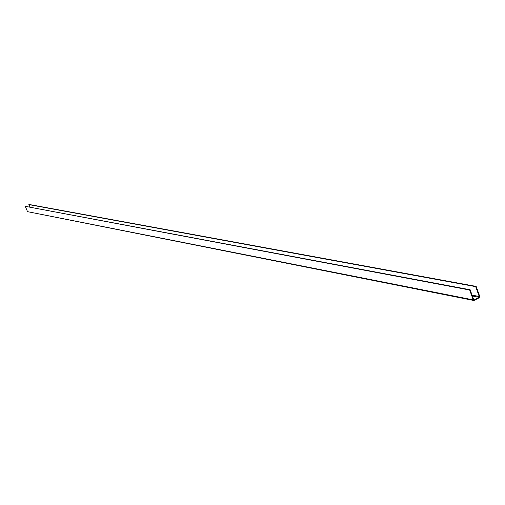 <?xml version="1.0" encoding="UTF-8"?>
<svg xmlns="http://www.w3.org/2000/svg" width="505" height="505" viewBox="0 0 505 505"><rect width="100%" height="100%" fill="white"/><g stroke="black" fill="none" stroke-linecap="round" stroke-linejoin="round"><path stroke-width="0.76" d="M27.535 211.652L473.917 300.513L473.223 299.882L469.688 290.022L25.25 206.324L27.535 211.652L473.223 299.882M469.688 290.022L470.149 289.769L473.684 299.623L474.328 299.888L478.955 297.275L479.226 296.498L475.704 286.651L476.158 286.398L479.681 296.239L479.144 297.798L473.917 300.513M470.149 289.769L25.25 206.324M29.883 207.012L29.126 204.468L476.158 286.398M475.704 286.651L28.848 204.601M474.328 299.888L473.766 299.774M472.383 295.999L478.955 297.275M479.226 296.498L472.068 295.116"/></g></svg>

